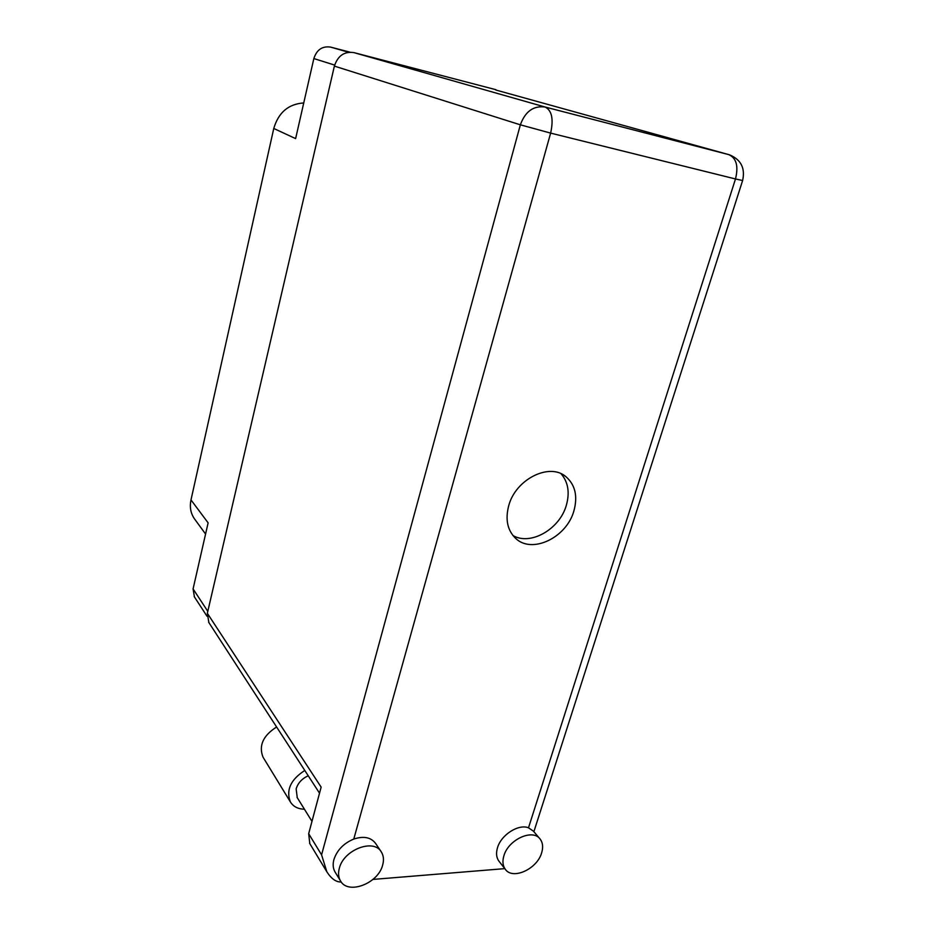 <?xml version="1.0" encoding="UTF-8"?>
<svg xmlns="http://www.w3.org/2000/svg" width="934" height="934" viewBox="0 0 934 934"><rect width="100%" height="100%" fill="white"/><g stroke="black" fill="none" stroke-linecap="round" stroke-linejoin="round"><path stroke-width="1.4" d="M194.926 519.456L194.295 518.603C190.641 513.151 189.544 506.917 190.991 499.912L273.767 128.472L295.623 138.606L313.847 58.562C316.731 49.724 322.3 45.906 330.566 47.097L349.97 52.164M194.424 596.919L193.081 588.922L208.119 522.853L190.991 499.912M273.767 128.472C278.472 112.489 288.466 103.978 303.748 102.95M339.311 868.34C338.05 873.068 338.412 877.189 340.373 880.692C347.693 895.216 378.258 883.634 382.66 865.036C384.049 860.027 383.617 855.696 381.387 852.053C373.962 838.16 343.607 849.671 339.311 868.34M381.037 851.528L375.678 843.554C371.078 837.308 363.77 835.813 353.776 839.059C343.654 843.309 337.034 850.15 333.905 859.595C332.656 864.3 333.018 868.398 334.979 871.889L335.294 872.391M503.893 855.801C502.282 861.195 502.726 865.655 505.224 869.18C512.497 880.295 537.073 869.145 541.615 852.929C543.343 847.301 542.841 842.69 540.121 839.071C532.8 828.411 508.341 839.526 503.893 855.801M539.759 838.65L533.501 831.248L528.504 827.781C518.463 823.753 501.126 834.833 497.495 847.745C495.907 853.116 496.363 857.552 498.849 861.066L499.188 861.487M573.908 510.886C577.901 496.223 575.227 484.804 565.876 476.632C549.437 462.33 515.545 479.247 508.703 505.761C505.154 519.491 507.442 530.337 515.568 538.299C531.866 554.376 566.634 537.645 573.908 510.886M561.054 473.736C568.152 482.002 569.915 492.498 566.354 505.224C559.77 529.123 530.547 545.97 512.953 535.521M297.257 797.671L296.148 788.868C297.981 782.984 302.009 778.617 308.232 775.769M504.792 868.632L372.958 879.419M309.808 843.624L308.675 833.7L321.144 787.14L207.348 613.299L334.384 66.104C337.804 55.725 344.331 51.23 353.939 52.619L545.141 107.025L728.812 154.635L495.826 90.014M495.919 89.699L353.939 52.619M208.866 622.546L207.348 613.299M308.675 833.7L321.576 854.855L326.865 871.831C331.337 878.801 336.135 882.186 341.26 882.011M263.318 757.626L262.991 757.1C258.555 745.636 263.096 735.607 276.604 726.991M304.426 809.218C297.969 809.042 293.276 806.602 290.357 801.886C285.862 790.106 290.672 779.633 304.788 770.457M330.566 47.097L348.615 52.269M334.641 65.088L313.847 58.562M193.081 588.922L207.803 611.338M528.504 827.781L735.49 178.966L550.628 133.107L353.776 839.059M321.576 854.855L520.355 124.817L334.384 66.104M520.355 124.817L550.628 133.107C553.71 119.108 551.877 110.422 545.141 107.025C533.512 105.484 525.247 111.415 520.355 124.817M728.812 154.635C736.412 158.115 738.631 166.229 735.49 178.966L742.623 180.519C745.355 168.178 741.001 159.632 729.547 154.846L728.812 154.635M194.295 518.603L205.573 534.038M194.202 596.581L206.998 616.218M340.373 880.692L334.979 871.889M505.224 869.18L498.849 861.066M564.37 475.558L565.876 476.632M297.035 797.321L311.979 821.371M309.563 843.215L326.865 871.831M533.874 831.692L742.623 180.519M319.533 793.188L208.609 622.149M290.357 801.886L262.991 757.1"/></g></svg>
